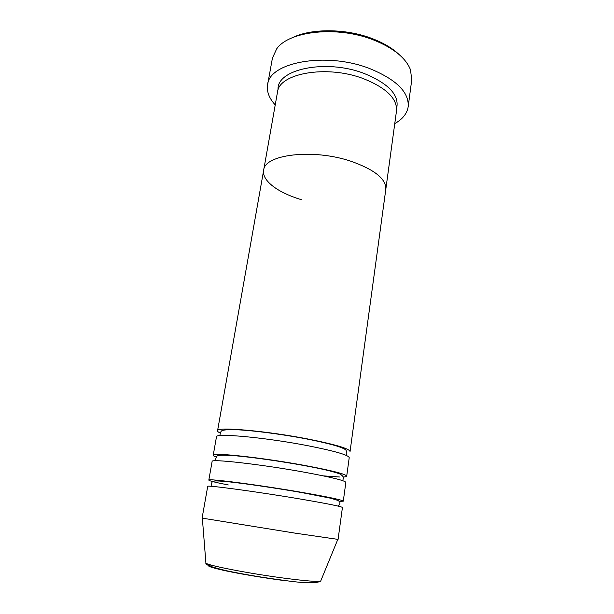 <?xml version="1.0" encoding="UTF-8"?>
<svg xmlns="http://www.w3.org/2000/svg" width="614" height="614" viewBox="0 0 614 614"><rect width="100%" height="100%" fill="white"/><g stroke="black" fill="none" stroke-linecap="round" stroke-linejoin="round"><path stroke-width="0.92" d="M292.356 37.73C311.221 28.229 346.058 28.39 372.391 38.659C383.52 42.949 392.384 48.199 398.985 54.431M408.18 106.752L411.741 79.874L410.497 69.781C405.816 57.908 393.428 47.93 373.327 39.872C337.347 25.573 288.964 30.961 276.699 48.828L272.432 58.061L267.612 84.74C269.001 62.421 325.573 51.507 369.129 68.346C396.176 79.336 409.193 92.138 408.18 106.752C407.097 113.544 402.623 119.162 394.764 123.614M277.467 92.246C278.679 73.457 326.395 64.562 363.143 78.546C386.191 87.748 397.312 98.532 396.498 110.888L385.799 189.381C386.321 179.027 374.663 169.641 350.824 161.213C374.663 169.641 386.321 179.027 385.799 189.381L350.057 451.52C349.504 448.75 335.942 444.666 309.387 439.286C266.99 430.851 215.844 426.431 217.556 430.775L263.659 170.255C264.258 154.498 312.81 148.358 350.824 161.213C312.81 148.358 264.258 154.498 263.659 170.255L277.467 92.246M301.313 199.634C278.319 192.903 261.671 180.739 263.659 170.255M275.233 104.894C269.101 98.255 266.56 91.54 267.612 84.74M216.22 457.108C214.163 456.348 213.158 455.734 213.219 455.266L216.473 436.861C214.708 432.809 265.908 437.498 308.412 445.825C335.037 451.129 348.637 455.066 349.22 457.653L346.703 476.172C346.611 476.633 345.475 476.909 343.28 477.001M220.28 433.1C218.369 432.195 217.463 431.412 217.556 430.775M228.324 484.96C215.691 482.504 209.19 480.892 208.814 480.125L212.122 461.444C210.118 458.574 261.549 464.376 304.475 472.227C331.368 477.208 345.16 480.593 345.851 482.389L343.287 501.177L339.22 501.392M213.219 455.266C211.27 452.096 262.646 457.614 305.465 465.589C332.289 470.646 346.035 474.177 346.703 476.172M207.709 486.395C205.46 484.745 257.12 491.691 300.476 499.052C327.638 503.695 341.622 506.512 342.428 507.494L338.076 539.399L295.388 533.19L202.098 518.109L207.709 486.395M208.814 480.125C206.626 478.168 258.233 484.822 301.482 492.305C328.574 497.033 342.512 499.996 343.287 501.177M340.002 477.032L323.348 475.873M278.119 89.844C275.778 69.574 325.236 58.507 363.91 73.373C388.731 83.535 399.63 95.216 396.613 108.402M205.867 562.524L205.913 563.115C207.478 565.417 249.315 573.576 284.167 578.15C305.473 580.928 317.645 581.903 320.685 581.09L320.907 580.545M282.617 580.368C262.8 577.743 238.999 573.714 224.256 570.506C209.366 567.159 204.976 565.333 211.093 565.041M219.835 435.625L220.457 432.456C221.616 430.99 220.319 430.161 229.291 429.6C244.94 429.332 280.598 433.829 309.049 439.424C322.02 442.057 331.783 444.421 338.352 446.524C342.689 448.036 345.221 449.248 345.966 450.162C346.856 451.942 347.071 453.27 346.603 454.153L346.396 455.45M215.606 460.761L215.721 458.858C217.226 455.58 214.631 454.498 233.765 455.642C251.64 457.092 281.128 461.298 305.089 465.727C322.78 468.989 334.576 471.821 340.478 474.231C343.295 476.357 344.208 477.884 343.218 478.828L342.742 480.678M212.007 486.372L211.339 483.755C212.782 480.708 211.577 480.148 230.718 482.036C248.716 484.07 277.528 488.376 301.067 492.451L330.662 498.223L337.5 500.287C339.58 501.247 340.34 502.436 339.78 503.864L338.345 506.151M337.807 539.407L320.685 581.09C316.578 583.607 304.06 583.323 283.131 580.238C262.984 577.567 244.449 574.466 227.51 570.936C212.337 567.42 205.137 564.811 205.913 563.115L202.351 518.193"/></g></svg>
